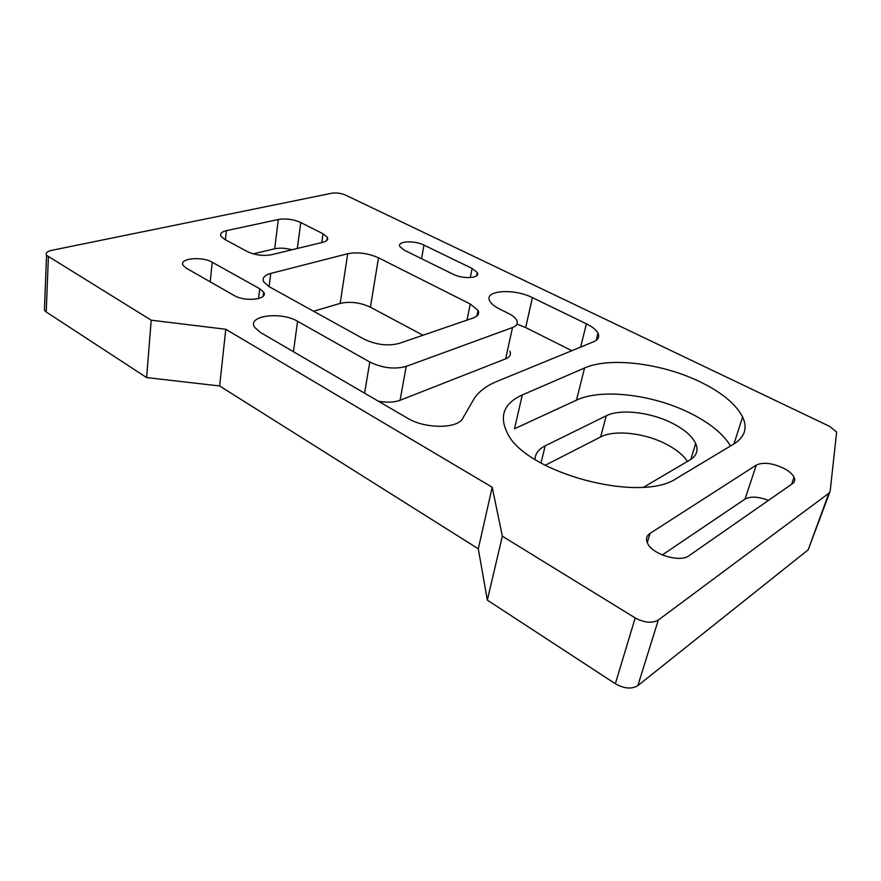 <?xml version="1.0" encoding="UTF-8"?>
<svg xmlns="http://www.w3.org/2000/svg" width="881" height="881" viewBox="0 0 881 881"><rect width="100%" height="100%" fill="white"/><g stroke="black" fill="none" stroke-linecap="round" stroke-linejoin="round"><path stroke-width="1.32" d="M783.462 468.13C772.086 462.988 763.045 461.974 756.327 465.069L649.991 533.423C646.379 535.89 645.597 539.227 647.645 543.456C652.59 554.59 680.22 562.816 689.052 555.702L792.57 483.603C794.75 482.006 795.246 479.892 794.056 477.249C792.404 473.967 788.869 470.928 783.462 468.13M768.452 500.408C758.365 496.576 750.557 496.135 745.018 499.087L662.281 554.953M700.791 382.189C662.6 363.324 609.817 356.673 584.566 367.994L522.279 394.963C504.108 403.179 499.042 415.678 507.071 432.472C524.206 472.304 640.531 504.185 677.115 478.064L734.159 443.815C744.885 436.91 747.705 427.957 742.617 416.955C735.987 404.236 722.046 392.64 700.791 382.189M730.514 445.995C723.29 434.069 710.229 423.309 691.354 413.729C653.801 394.523 601.602 388.136 576.471 400.161L514.515 428.761L522.279 394.963M534.965 459.408C535.23 453.638 538.643 449.112 545.196 445.83L606.249 415.788C620.323 408.531 651.279 412.209 673.018 423.574C684.603 429.598 692.147 436.227 695.671 443.451C698.589 450.235 696.75 455.697 690.153 459.827L643.824 487.105M687.444 461.424C683.326 455.213 676.465 449.574 666.884 444.509C645.399 433.012 614.674 429.443 600.633 436.954L545.163 465.3M146.631 377.586L219.622 385.966L478.295 548.786L487.325 600.115L502.346 536.21L635.19 617.922C644.352 622.801 652.061 623.517 658.305 620.059L828.9 493.228L830.166 491.169L836.642 432.108L829.66 426.393L345.638 195.153C340.991 193.214 336.366 192.576 331.774 193.225L51.627 250.369C47.1 251.426 45.405 253.067 46.528 255.281L151.202 320.199L146.631 377.586L46.23 311.995L44.435 310.266L44.535 307.535M658.305 620.059L637.844 685.627L808.163 549.843L828.9 493.228M487.325 600.115L615.345 683.744L635.19 617.922M271.436 254.73L322.942 242.275C326.972 241.196 328.426 239.522 327.303 237.242L323.019 233.773L300.762 222.519C293.45 219.314 285.973 218.301 278.308 219.479L226.373 230.69C221.549 231.846 219.776 233.729 221.043 236.317L224.721 239.401L247.297 251.57C255.061 255.138 263.111 256.195 271.436 254.73M586.394 323.801L532.399 297.646C513.887 288.087 483.273 290.323 489.858 301.137C491.356 303.857 494.56 306.467 499.483 308.956L508.403 313.405C512.588 315.519 515.341 317.777 516.662 320.177C518.215 323.382 516.828 325.838 512.522 327.534L406.218 366.386C394.545 369.557 382.398 368.104 369.789 362.014L297.58 321.312C281.149 311.213 246.691 315.684 254.598 327.291L260.369 332.434L407.418 418.134C425.105 429.058 457.856 428.937 462.822 418.222L473.372 399.908C477.998 392.122 485.872 385.944 496.983 381.396L593.739 341.707C598.309 339.703 599.719 336.85 597.979 333.161C596.195 329.846 592.329 326.719 586.394 323.801L580.612 347.092M399.225 343.403L473.493 317.887C478.097 316.169 479.605 313.669 478.009 310.387L470.256 304.011L378.5 257.803C368.071 253.21 357.807 251.856 347.709 253.728L270.742 273.429C264.212 275.279 261.921 278.143 263.848 282.041L269.421 286.821L363.963 339.097C376.121 344.856 387.871 346.288 399.225 343.403M186.519 268.331L234.203 295.509C245.171 302.26 268.87 299.375 263.628 292.107L259.73 288.726L212.211 262.252C201.881 255.975 178.226 258.43 183.182 265.434L186.519 268.331M472.117 268.441L423.981 245.116C414.235 240.061 396.406 241.152 399.974 246.691L404.5 250.292L452.955 274.156C463.175 279.519 480.971 278.242 477.26 272.526L472.117 268.441L470.289 277.614M502.346 536.21L492.215 487.248L225.789 329.263L151.202 320.199M637.844 685.627C631.677 689.338 624.177 688.711 615.345 683.744M829.726 492.38L808.163 549.843M313.57 311.235L340.176 303.394C350.142 301.214 360.219 302.48 370.427 307.205L422.99 335.243M219.622 385.966L225.789 329.263M478.295 548.786L492.215 487.248M509.813 351.156C511.31 354.481 509.923 357.047 505.628 358.853L400.073 400.282C394.192 402.43 386.979 402.749 378.434 401.24M571.824 350.693L525.671 327.556L516.949 324.131M291.963 249.764C285.653 248.046 279.894 247.715 274.674 248.783L253.254 253.882M745.018 499.087L756.327 465.069M576.471 400.161L584.566 367.994M600.633 436.954L606.249 415.788M48.367 256.944L46.23 311.995M541.011 463.032L545.196 445.83M421.547 258.684L423.981 245.116M210.229 281.843L212.211 262.252M258.54 298.582L259.73 288.726M269.112 286.644L270.742 273.429M340.176 303.394L347.709 253.728M370.427 307.205L378.5 257.803M467.007 320.111L470.256 304.011M647.26 542.641L649.991 533.423M293.439 351.706L297.58 321.312M364.591 393.168L369.789 362.014M400.073 400.282L406.218 366.386M505.628 358.853L512.522 327.534M525.671 327.556L532.399 297.646M225.415 239.775L226.373 230.69M274.674 248.783L278.308 219.479M297.326 248.475L300.762 222.519M321.785 242.561L323.019 233.773M690.792 459.442L695.671 443.451M476.599 275.786L477.26 272.526M263.122 296.269L263.628 292.107M476.819 316.147L478.009 310.387M733.983 443.914L742.617 416.955M791.601 484.286L794.056 477.249M596.129 340.418L597.979 333.161M326.84 240.458L327.303 237.242M46.528 255.281L44.435 310.266"/></g></svg>
